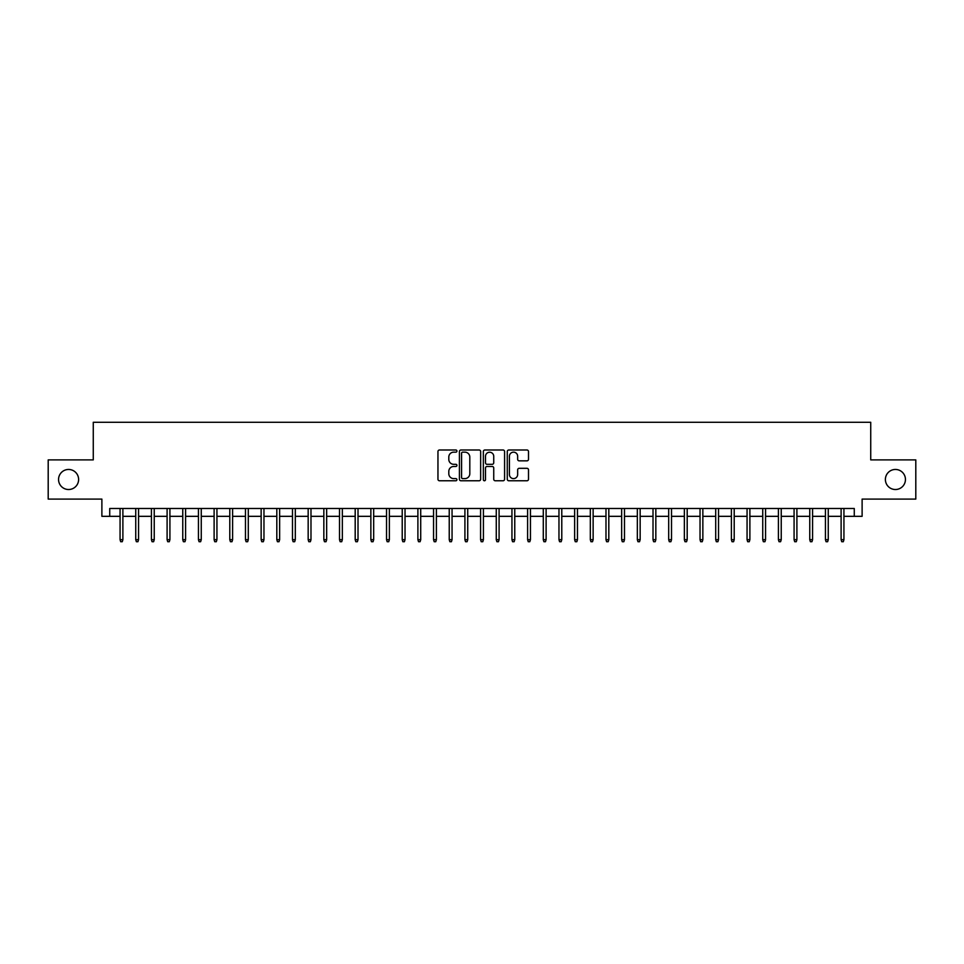 <?xml version="1.0" encoding="UTF-8"?>
<svg xmlns="http://www.w3.org/2000/svg" width="964" height="964" viewBox="0 0 964 964"><rect width="100%" height="100%" fill="white"/><g stroke="black" fill="none" stroke-linecap="round" stroke-linejoin="round"><path stroke-width="1.45" d="M456.924 451.08A1.072 1.072 0 0 0 455.839 449.995L439.5 449.995A1.542 1.542 0 0 0 437.957 451.538L437.957 479.228A1.542 1.542 0 0 0 439.5 480.771L455.839 480.771A1.072 1.072 0 0 0 456.924 479.698A1.072 1.072 0 0 0 455.839 478.614L453.731 478.614A4.928 4.928 0 0 1 448.802 473.698L448.802 471.384A4.928 4.928 0 0 1 453.731 466.468L455.839 466.468A1.072 1.072 0 0 0 456.924 465.383A1.072 1.072 0 0 0 455.839 464.311L453.731 464.311A4.928 4.928 0 0 1 448.802 459.382L448.802 457.081A4.928 4.928 0 0 1 453.731 452.152L455.839 452.152A1.072 1.072 0 0 0 456.924 451.08M885.386 479.494A10.038 10.038 0 0 0 895.423 489.519A10.038 10.038 0 0 0 905.449 479.494A10.038 10.038 0 0 0 895.423 469.456A10.038 10.038 0 0 0 885.386 479.494M58.551 479.494A10.038 10.038 0 0 0 68.577 489.519A10.038 10.038 0 0 0 78.614 479.494A10.038 10.038 0 0 0 68.577 469.456A10.038 10.038 0 0 0 58.551 479.494M526.971 460.84A1.542 1.542 0 0 0 528.501 459.31L528.501 451.538A1.542 1.542 0 0 0 526.971 449.995L508.811 449.995A1.542 1.542 0 0 0 507.269 451.538L507.269 479.228A1.542 1.542 0 0 0 508.811 480.771L526.971 480.771A1.542 1.542 0 0 0 528.501 479.228L528.501 469.842A1.542 1.542 0 0 0 526.971 468.311L519.198 468.311A1.542 1.542 0 0 0 517.656 469.842L517.656 474.505A4.121 4.121 0 0 1 513.547 478.614A4.121 4.121 0 0 1 509.426 474.505L509.426 456.273A4.121 4.121 0 0 1 513.547 452.152A4.121 4.121 0 0 1 517.656 456.273L517.656 459.31A1.542 1.542 0 0 0 519.198 460.84L526.971 460.84M109.727 516.33L109.727 508.486L854.273 508.486L854.273 516.33L862.117 516.33L862.117 499.087L915.8 499.087L915.8 459.9L870.733 459.9L870.733 422.28L93.267 422.28L93.267 459.9L48.2 459.9L48.2 499.087L101.883 499.087L101.883 516.33L120.066 516.33M480.65 451.538A1.542 1.542 0 0 0 479.12 449.995L460.961 449.995A1.542 1.542 0 0 0 459.418 451.538L459.418 479.228A1.542 1.542 0 0 0 460.961 480.771L479.12 480.771A1.542 1.542 0 0 0 480.65 479.228L480.65 451.538M484.88 449.995L503.039 449.995A1.542 1.542 0 0 1 504.582 451.538L504.582 479.228A1.542 1.542 0 0 1 503.039 480.771L495.267 480.771A1.542 1.542 0 0 1 493.737 479.228L493.737 467.998A1.542 1.542 0 0 0 492.194 466.468L487.037 466.468A1.542 1.542 0 0 0 485.495 467.998L485.495 479.698A1.072 1.072 0 0 1 484.422 480.771A1.072 1.072 0 0 1 483.35 479.698L483.35 451.538A1.542 1.542 0 0 1 484.88 449.995M122.886 516.33L135.743 516.33M138.563 516.33L151.42 516.33M154.24 516.33L167.097 516.33M169.917 516.33L182.762 516.33M185.594 516.33L198.439 516.33M201.259 516.33L214.116 516.33M216.936 516.33L229.793 516.33M232.613 516.33L245.471 516.33M248.29 516.33L261.148 516.33M263.967 516.33L276.813 516.33M279.644 516.33L292.49 516.33M295.309 516.33L308.167 516.33M310.986 516.33L323.844 516.33M326.663 516.33L339.521 516.33M342.341 516.33L355.186 516.33M358.018 516.33L370.863 516.33M373.683 516.33L386.54 516.33M389.36 516.33L402.217 516.33M405.037 516.33L417.894 516.33M420.714 516.33L433.559 516.33M436.391 516.33L449.236 516.33M452.056 516.33L464.913 516.33M467.733 516.33L480.59 516.33M483.41 516.33L496.267 516.33M499.087 516.33L511.944 516.33M514.764 516.33L527.609 516.33M530.441 516.33L543.286 516.33M546.106 516.33L558.963 516.33M561.783 516.33L574.64 516.33M577.46 516.33L590.317 516.33M593.137 516.33L605.982 516.33M608.814 516.33L621.659 516.33M624.479 516.33L637.337 516.33M640.156 516.33L653.014 516.33M655.833 516.33L668.691 516.33M671.51 516.33L684.356 516.33M687.187 516.33L700.033 516.33M702.852 516.33L715.71 516.33M718.529 516.33L731.387 516.33M734.207 516.33L747.064 516.33M749.884 516.33L762.741 516.33M765.561 516.33L778.406 516.33M781.238 516.33L794.083 516.33M796.903 516.33L809.76 516.33M812.58 516.33L825.437 516.33M828.257 516.33L841.114 516.33M843.934 516.33L854.273 516.33M462.648 452.152A1.072 1.072 0 0 0 461.575 453.225L461.575 477.542A1.072 1.072 0 0 0 462.648 478.614L464.889 478.614A4.928 4.928 0 0 0 469.805 473.698L469.805 457.081A4.928 4.928 0 0 0 464.889 452.152L462.648 452.152M493.737 456.346A4.121 4.121 0 0 0 489.616 452.224A4.121 4.121 0 0 0 485.495 456.346L485.495 462.768A1.542 1.542 0 0 0 487.037 464.311L492.194 464.311A1.542 1.542 0 0 0 493.737 462.768L493.737 456.346M120.066 539.683L120.693 541.72L122.259 541.72L122.886 539.683L120.066 539.683L120.066 508.486M122.886 539.683L122.886 508.486M135.743 539.683L136.37 541.72L137.936 541.72L138.563 539.683L135.743 539.683L135.743 508.486M138.563 539.683L138.563 508.486M151.42 539.683L152.047 541.72L153.613 541.72L154.24 539.683L151.42 539.683L151.42 508.486M154.24 539.683L154.24 508.486M167.097 539.683L167.724 541.72L169.29 541.72L169.917 539.683L167.097 539.683L167.097 508.486M169.917 539.683L169.917 508.486M182.762 539.683L183.401 541.72L184.968 541.72L185.594 539.683L182.762 539.683L182.762 508.486M185.594 539.683L185.594 508.486M198.439 539.683L199.066 541.72L200.633 541.72L201.259 539.683L198.439 539.683L198.439 508.486M201.259 539.683L201.259 508.486M214.116 539.683L214.743 541.72L216.31 541.72L216.936 539.683L214.116 539.683L214.116 508.486M216.936 539.683L216.936 508.486M229.793 539.683L230.42 541.72L231.987 541.72L232.613 539.683L229.793 539.683L229.793 508.486M232.613 539.683L232.613 508.486M245.471 539.683L246.097 541.72L247.664 541.72L248.29 539.683L245.471 539.683L245.471 508.486M248.29 539.683L248.29 508.486M261.148 539.683L261.774 541.72L263.341 541.72L263.967 539.683L261.148 539.683L261.148 508.486M263.967 539.683L263.967 508.486M276.813 539.683L277.439 541.72L279.006 541.72L279.644 539.683L276.813 539.683L276.813 508.486M279.644 539.683L279.644 508.486M292.49 539.683L293.116 541.72L294.683 541.72L295.309 539.683L292.49 539.683L292.49 508.486M295.309 539.683L295.309 508.486M308.167 539.683L308.793 541.72L310.36 541.72L310.986 539.683L308.167 539.683L308.167 508.486M310.986 539.683L310.986 508.486M323.844 539.683L324.47 541.72L326.037 541.72L326.663 539.683L323.844 539.683L323.844 508.486M326.663 539.683L326.663 508.486M339.521 539.683L340.147 541.72L341.714 541.72L342.341 539.683L339.521 539.683L339.521 508.486M342.341 539.683L342.341 508.486M355.186 539.683L355.812 541.72L357.391 541.72L358.018 539.683L355.186 539.683L355.186 508.486M358.018 539.683L358.018 508.486M370.863 539.683L371.489 541.72L373.056 541.72L373.683 539.683L370.863 539.683L370.863 508.486M373.683 539.683L373.683 508.486M386.54 539.683L387.167 541.72L388.733 541.72L389.36 539.683L386.54 539.683L386.54 508.486M389.36 539.683L389.36 508.486M402.217 539.683L402.844 541.72L404.41 541.72L405.037 539.683L402.217 539.683L402.217 508.486M405.037 539.683L405.037 508.486M417.894 539.683L418.521 541.72L420.087 541.72L420.714 539.683L417.894 539.683L417.894 508.486M420.714 539.683L420.714 508.486M433.559 539.683L434.198 541.72L435.764 541.72L436.391 539.683L433.559 539.683L433.559 508.486M436.391 539.683L436.391 508.486M449.236 539.683L449.863 541.72L451.429 541.72L452.056 539.683L449.236 539.683L449.236 508.486M452.056 539.683L452.056 508.486M464.913 539.683L465.54 541.72L467.106 541.72L467.733 539.683L464.913 539.683L464.913 508.486M467.733 539.683L467.733 508.486M480.59 539.683L481.217 541.72L482.783 541.72L483.41 539.683L480.59 539.683L480.59 508.486M483.41 539.683L483.41 508.486M496.267 539.683L496.894 541.72L498.46 541.72L499.087 539.683L496.267 539.683L496.267 508.486M499.087 539.683L499.087 508.486M511.944 539.683L512.571 541.72L514.137 541.72L514.764 539.683L511.944 539.683L511.944 508.486M514.764 539.683L514.764 508.486M527.609 539.683L528.236 541.72L529.802 541.72L530.441 539.683L527.609 539.683L527.609 508.486M530.441 539.683L530.441 508.486M543.286 539.683L543.913 541.72L545.479 541.72L546.106 539.683L543.286 539.683L543.286 508.486M546.106 539.683L546.106 508.486M558.963 539.683L559.59 541.72L561.156 541.72L561.783 539.683L558.963 539.683L558.963 508.486M561.783 539.683L561.783 508.486M574.64 539.683L575.267 541.72L576.834 541.72L577.46 539.683L574.64 539.683L574.64 508.486M577.46 539.683L577.46 508.486M590.317 539.683L590.944 541.72L592.511 541.72L593.137 539.683L590.317 539.683L590.317 508.486M593.137 539.683L593.137 508.486M605.982 539.683L606.609 541.72L608.188 541.72L608.814 539.683L605.982 539.683L605.982 508.486M608.814 539.683L608.814 508.486M621.659 539.683L622.286 541.72L623.853 541.72L624.479 539.683L621.659 539.683L621.659 508.486M624.479 539.683L624.479 508.486M637.337 539.683L637.963 541.72L639.53 541.72L640.156 539.683L637.337 539.683L637.337 508.486M640.156 539.683L640.156 508.486M653.014 539.683L653.64 541.72L655.207 541.72L655.833 539.683L653.014 539.683L653.014 508.486M655.833 539.683L655.833 508.486M668.691 539.683L669.317 541.72L670.884 541.72L671.51 539.683L668.691 539.683L668.691 508.486M671.51 539.683L671.51 508.486M684.356 539.683L684.994 541.72L686.561 541.72L687.187 539.683L684.356 539.683L684.356 508.486M687.187 539.683L687.187 508.486M700.033 539.683L700.659 541.72L702.226 541.72L702.852 539.683L700.033 539.683L700.033 508.486M702.852 539.683L702.852 508.486M715.71 539.683L716.336 541.72L717.903 541.72L718.529 539.683L715.71 539.683L715.71 508.486M718.529 539.683L718.529 508.486M731.387 539.683L732.013 541.72L733.58 541.72L734.207 539.683L731.387 539.683L731.387 508.486M734.207 539.683L734.207 508.486M747.064 539.683L747.69 541.72L749.257 541.72L749.884 539.683L747.064 539.683L747.064 508.486M749.884 539.683L749.884 508.486M762.741 539.683L763.368 541.72L764.934 541.72L765.561 539.683L762.741 539.683L762.741 508.486M765.561 539.683L765.561 508.486M778.406 539.683L779.033 541.72L780.599 541.72L781.238 539.683L778.406 539.683L778.406 508.486M781.238 539.683L781.238 508.486M794.083 539.683L794.71 541.72L796.276 541.72L796.903 539.683L794.083 539.683L794.083 508.486M796.903 539.683L796.903 508.486M809.76 539.683L810.387 541.72L811.953 541.72L812.58 539.683L809.76 539.683L809.76 508.486M812.58 539.683L812.58 508.486M825.437 539.683L826.064 541.72L827.63 541.72L828.257 539.683L825.437 539.683L825.437 508.486M828.257 539.683L828.257 508.486M841.114 539.683L841.741 541.72L843.307 541.72L843.934 539.683L841.114 539.683L841.114 508.486M843.934 539.683L843.934 508.486"/></g></svg>
